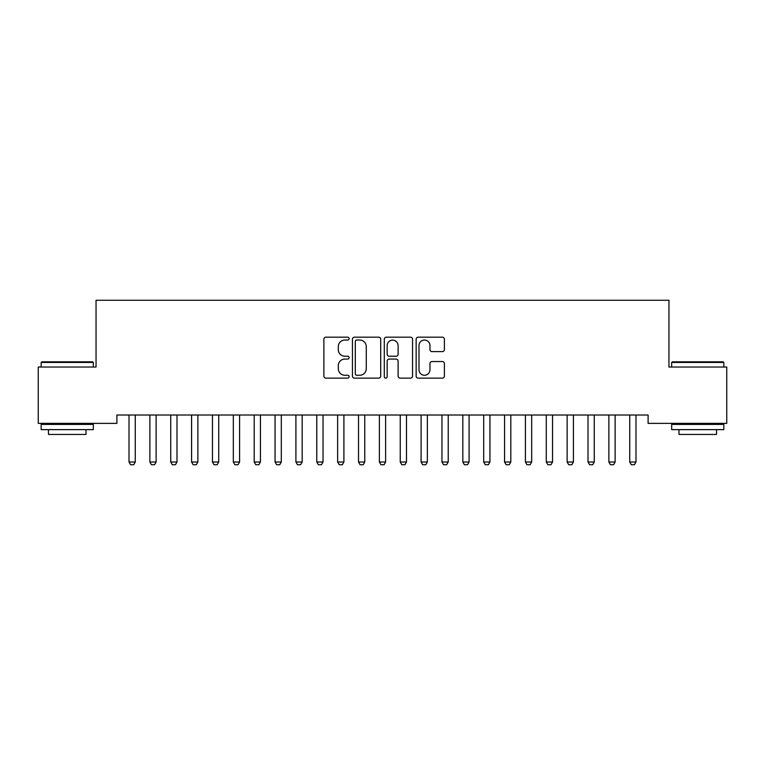 <?xml version="1.0" encoding="UTF-8"?>
<svg xmlns="http://www.w3.org/2000/svg" width="765" height="765" viewBox="0 0 765 765"><rect width="100%" height="100%" fill="white"/><g stroke="black" fill="none" stroke-linecap="round" stroke-linejoin="round"><path stroke-width="1.15" d="M349.117 338.608A1.434 1.434 0 0 0 347.683 337.174L325.928 337.174A2.046 2.046 0 0 0 323.882 339.22L323.882 376.084A2.046 2.046 0 0 0 325.928 378.13L347.683 378.13A1.434 1.434 0 0 0 349.117 376.696A1.434 1.434 0 0 0 347.683 375.261L344.872 375.261A6.55 6.55 0 0 1 338.312 368.711L338.312 365.641A6.55 6.55 0 0 1 344.872 359.081L347.683 359.081A1.434 1.434 0 0 0 349.117 357.647A1.434 1.434 0 0 0 347.683 356.222L344.872 356.222A6.55 6.55 0 0 1 338.312 349.662L338.312 346.593A6.55 6.55 0 0 1 344.872 340.043L347.683 340.043A1.434 1.434 0 0 0 349.117 338.608M442.352 351.613A2.046 2.046 0 0 0 444.398 349.567L444.398 339.22A2.046 2.046 0 0 0 442.352 337.174L418.187 337.174A2.046 2.046 0 0 0 416.141 339.22L416.141 376.084A2.046 2.046 0 0 0 418.187 378.13L442.352 378.13A2.046 2.046 0 0 0 444.398 376.084L444.398 363.595A2.046 2.046 0 0 0 442.352 361.539L432.005 361.539A2.046 2.046 0 0 0 429.959 363.595L429.959 369.782A5.479 5.479 0 0 1 424.479 375.261A5.479 5.479 0 0 1 419 369.782L419 345.522A5.479 5.479 0 0 1 424.479 340.043A5.479 5.479 0 0 1 429.959 345.522L429.959 349.567A2.046 2.046 0 0 0 432.005 351.613L442.352 351.613M648.098 415.022L116.902 415.022L116.902 423.37L38.25 423.37L38.25 367.037L96.046 367.037L96.046 300.272L668.954 300.272L668.954 367.037L726.75 367.037L726.75 423.37L648.098 423.37L648.098 415.022M380.712 339.22A2.046 2.046 0 0 0 378.656 337.174L354.491 337.174A2.046 2.046 0 0 0 352.445 339.22L352.445 376.084A2.046 2.046 0 0 0 354.491 378.13L378.656 378.13A2.046 2.046 0 0 0 380.712 376.084L380.712 339.22M386.344 337.174L410.509 337.174A2.046 2.046 0 0 1 412.555 339.22L412.555 376.084A2.046 2.046 0 0 1 410.509 378.13L400.162 378.13A2.046 2.046 0 0 1 398.116 376.084L398.116 361.137A2.046 2.046 0 0 0 396.069 359.081L389.203 359.081A2.046 2.046 0 0 0 387.157 361.137L387.157 376.696A1.434 1.434 0 0 1 385.723 378.13A1.434 1.434 0 0 1 384.288 376.696L384.288 339.22A2.046 2.046 0 0 1 386.344 337.174M356.748 340.043A1.434 1.434 0 0 0 355.314 341.477L355.314 373.827A1.434 1.434 0 0 0 356.748 375.261L359.713 375.261A6.55 6.55 0 0 0 366.272 368.711L366.272 346.593A6.55 6.55 0 0 0 359.713 340.043L356.748 340.043M398.116 345.617A5.479 5.479 0 0 0 392.636 340.138A5.479 5.479 0 0 0 387.157 345.617L387.157 354.166A2.046 2.046 0 0 0 389.203 356.222L396.069 356.222A2.046 2.046 0 0 0 398.116 354.166L398.116 345.617M128.769 415.022L128.912 415.481A2.085 2.085 -179.6 0 1 129.008 416.112L129.008 462.012L135.262 462.012L135.262 416.112A2.085 2.085 -179.6 0 1 135.367 415.481L135.51 415.022M135.262 462.012L133.703 464.728L130.576 464.728L129.008 462.012M149.624 415.022L149.768 415.481A2.085 2.085 -179.6 0 1 149.873 416.112L149.873 462.012L156.127 462.012L156.127 416.112A2.085 2.085 -179.6 0 1 156.232 415.481L156.376 415.022M156.127 462.012L154.568 464.728L151.432 464.728L149.873 462.012M170.49 415.022L170.633 415.481A2.085 2.085 -179.6 0 1 170.738 416.112L170.738 462.012L176.992 462.012L176.992 416.112A2.085 2.085 -179.6 0 1 177.088 415.481L177.231 415.022M176.992 462.012L175.424 464.728L172.297 464.728L170.738 462.012M41.167 362.447L41.798 361.826L92.708 361.826L93.33 362.447L41.167 362.447L41.167 367.037M93.33 429.634L41.167 429.634L41.167 424.412L93.33 424.412L93.33 429.634M86.024 429.634L86.024 434.434L48.472 434.434L48.472 429.634M671.67 362.447L672.292 361.826L723.202 361.826L723.833 362.447L671.67 362.447L671.67 367.037M723.833 429.634L671.67 429.634L671.67 424.412L723.833 424.412L723.833 429.634M716.528 429.634L716.528 434.434L678.976 434.434L678.976 429.634M191.355 415.022L191.499 415.481A2.085 2.085 -179.6 0 1 191.594 416.112L191.594 462.012L197.858 462.012L197.858 416.112A2.085 2.085 -179.6 0 1 197.953 415.481L198.097 415.022M197.858 462.012L196.289 464.728L193.163 464.728L191.594 462.012M212.221 415.022L212.364 415.481A2.085 2.085 -179.6 0 1 212.46 416.112L212.46 462.012L218.723 462.012L218.723 416.112A2.085 2.085 -179.6 0 1 218.819 415.481L218.962 415.022M218.723 462.012L217.155 464.728L214.028 464.728L212.46 462.012M233.086 415.022L233.229 415.481A2.085 2.085 -179.6 0 1 233.325 416.112L233.325 462.012L239.588 462.012L239.588 416.112A2.085 2.085 -179.6 0 1 239.684 415.481L239.828 415.022M239.588 462.012L238.02 464.728L234.893 464.728L233.325 462.012M253.951 415.022L254.095 415.481A2.085 2.085 -179.6 0 1 254.19 416.112L254.19 462.012L260.444 462.012L260.444 416.112A2.085 2.085 -179.6 0 1 260.549 415.481L260.693 415.022M260.444 462.012L258.886 464.728L255.749 464.728L254.19 462.012M274.807 415.022L274.951 415.481A2.085 2.085 -179.6 0 1 275.056 416.112L275.056 462.012L281.31 462.012L281.31 416.112A2.085 2.085 -179.6 0 1 281.405 415.481L281.549 415.022M281.31 462.012L279.751 464.728L276.614 464.728L275.056 462.012M295.673 415.022L295.816 415.481A2.085 2.085 -179.6 0 1 295.912 416.112L295.912 462.012L302.175 462.012L302.175 416.112A2.085 2.085 -179.6 0 1 302.271 415.481L302.414 415.022M302.175 462.012L300.607 464.728L297.48 464.728L295.912 462.012M316.538 415.022L316.681 415.481A2.085 2.085 -179.6 0 1 316.777 416.112L316.777 462.012L323.04 462.012L323.04 416.112A2.085 2.085 -179.6 0 1 323.136 415.481L323.279 415.022M323.04 462.012L321.472 464.728L318.345 464.728L316.777 462.012M337.403 415.022L337.547 415.481A2.085 2.085 -179.6 0 1 337.642 416.112L337.642 462.012L343.906 462.012L343.906 416.112A2.085 2.085 -179.6 0 1 344.001 415.481L344.145 415.022M343.906 462.012L342.338 464.728L339.211 464.728L337.642 462.012M358.269 415.022L358.412 415.481A2.085 2.085 -179.6 0 1 358.508 416.112L358.508 462.012L364.762 462.012L364.762 416.112A2.085 2.085 -179.6 0 1 364.867 415.481L365.01 415.022M364.762 462.012L363.203 464.728L360.076 464.728L358.508 462.012M379.124 415.022L379.268 415.481A2.085 2.085 -179.6 0 1 379.373 416.112L379.373 462.012L385.627 462.012L385.627 416.112A2.085 2.085 -179.6 0 1 385.732 415.481L385.876 415.022M385.627 462.012L384.068 464.728L380.932 464.728L379.373 462.012M399.99 415.022L400.133 415.481A2.085 2.085 -179.6 0 1 400.238 416.112L400.238 462.012L406.492 462.012L406.492 416.112A2.085 2.085 -179.6 0 1 406.588 415.481L406.731 415.022M406.492 462.012L404.924 464.728L401.797 464.728L400.238 462.012M420.855 415.022L420.999 415.481A2.085 2.085 -179.6 0 1 421.094 416.112L421.094 462.012L427.358 462.012L427.358 416.112A2.085 2.085 -179.6 0 1 427.453 415.481L427.597 415.022M427.358 462.012L425.789 464.728L422.663 464.728L421.094 462.012M441.721 415.022L441.864 415.481A2.085 2.085 -179.6 0 1 441.96 416.112L441.96 462.012L448.223 462.012L448.223 416.112A2.085 2.085 -179.6 0 1 448.319 415.481L448.462 415.022M448.223 462.012L446.655 464.728L443.528 464.728L441.96 462.012M462.586 415.022L462.729 415.481A2.085 2.085 -179.6 0 1 462.825 416.112L462.825 462.012L469.088 462.012L469.088 416.112A2.085 2.085 -179.6 0 1 469.184 415.481L469.328 415.022M469.088 462.012L467.52 464.728L464.393 464.728L462.825 462.012M483.451 415.022L483.595 415.481A2.085 2.085 -179.6 0 1 483.69 416.112L483.69 462.012L489.944 462.012L489.944 416.112A2.085 2.085 -179.6 0 1 490.049 415.481L490.193 415.022M489.944 462.012L488.386 464.728L485.249 464.728L483.69 462.012M504.307 415.022L504.451 415.481A2.085 2.085 -179.6 0 1 504.556 416.112L504.556 462.012L510.81 462.012L510.81 416.112A2.085 2.085 -179.6 0 1 510.905 415.481L511.049 415.022M510.81 462.012L509.251 464.728L506.114 464.728L504.556 462.012M525.173 415.022L525.316 415.481A2.085 2.085 -179.6 0 1 525.412 416.112L525.412 462.012L531.675 462.012L531.675 416.112A2.085 2.085 -179.6 0 1 531.771 415.481L531.914 415.022M531.675 462.012L530.107 464.728L526.98 464.728L525.412 462.012M546.038 415.022L546.181 415.481A2.085 2.085 -179.6 0 1 546.277 416.112L546.277 462.012L552.54 462.012L552.54 416.112A2.085 2.085 -179.6 0 1 552.636 415.481L552.779 415.022M552.54 462.012L550.972 464.728L547.845 464.728L546.277 462.012M566.903 415.022L567.047 415.481A2.085 2.085 -179.6 0 1 567.142 416.112L567.142 462.012L573.406 462.012L573.406 416.112A2.085 2.085 -179.6 0 1 573.501 415.481L573.645 415.022M573.406 462.012L571.837 464.728L568.711 464.728L567.142 462.012M587.769 415.022L587.912 415.481A2.085 2.085 -179.6 0 1 588.008 416.112L588.008 462.012L594.262 462.012L594.262 416.112A2.085 2.085 -179.6 0 1 594.367 415.481L594.51 415.022M594.262 462.012L592.703 464.728L589.576 464.728L588.008 462.012M608.624 415.022L608.768 415.481A2.085 2.085 -179.6 0 1 608.873 416.112L608.873 462.012L615.127 462.012L615.127 416.112A2.085 2.085 -179.6 0 1 615.232 415.481L615.376 415.022M615.127 462.012L613.568 464.728L610.432 464.728L608.873 462.012M629.49 415.022L629.633 415.481A2.085 2.085 -179.6 0 1 629.738 416.112L629.738 462.012L635.992 462.012L635.992 416.112A2.085 2.085 -179.6 0 1 636.088 415.481L636.231 415.022M635.992 462.012L634.424 464.728L631.297 464.728L629.738 462.012M93.33 367.037L93.33 362.447M81.434 424.412L81.434 423.37M53.062 424.412L53.062 423.37M723.833 367.037L723.833 362.447M711.938 424.412L711.938 423.37M683.566 424.412L683.566 423.37"/></g></svg>
